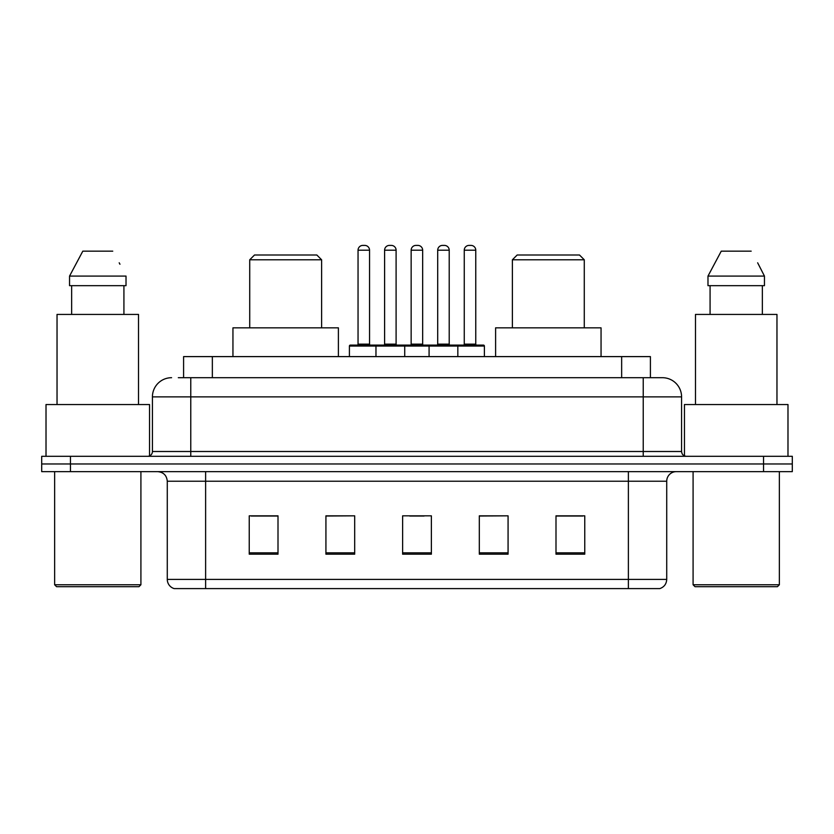 <?xml version="1.0" encoding="UTF-8"?>
<svg xmlns="http://www.w3.org/2000/svg" width="834" height="834" viewBox="0 0 834 834"><rect width="100%" height="100%" fill="white"/><g stroke="black" fill="none" stroke-linecap="round" stroke-linejoin="round"><path stroke-width="1.25" d="M178.309 377.698L190.767 377.698L178.309 377.698L183.595 377.698L183.595 356.608L650.405 356.608L650.405 377.698M171.595 377.698A19.172 19.172 0 0 0 152.424 396.869L152.424 451.507A4.795 4.795 0 0 1 147.628 456.302M662.404 377.698A19.172 19.172 0 0 1 681.576 396.869L190.767 396.869L190.767 377.698L662.113 377.698M681.576 396.869L681.576 451.507C681.868 454.426 683.463 456.021 686.372 456.302M70.463 456.302L41.7 456.302L41.7 463.975L70.463 463.975L41.7 463.975L41.7 471.637L70.463 471.637L70.463 463.975L763.537 463.975L70.463 463.975L70.463 456.302L763.537 456.302L763.537 463.975L792.3 463.975L763.537 463.975L763.537 471.637L70.463 471.637M763.537 471.637L792.3 471.637L792.3 456.302L763.537 456.302M666.72 579.39C666.46 583.988 664.156 587.053 659.819 588.596L628.377 588.596L628.377 579.39L666.72 579.39L666.72 481.228A9.591 9.591 0 0 1 676.311 471.637M628.377 588.596L174.181 588.596A9.591 9.591 0 0 1 167.28 579.39L167.28 481.228C166.706 475.401 163.516 472.211 157.689 471.637M584.759 554.183L584.759 515.829L555.997 515.829L555.997 554.183L584.759 554.183M508.073 554.183L508.073 515.829L479.31 515.829L479.31 554.183L508.073 554.183M278.003 554.183L278.003 515.829L249.241 515.829L249.241 554.183L278.003 554.183M354.69 554.183L354.69 515.829L325.927 515.829L325.927 554.183L354.69 554.183M431.376 554.183L431.376 515.829L402.624 515.829L402.624 554.183L431.376 554.183M555.997 516.027L582.841 516.027M354.69 515.829L325.927 516.027L354.69 515.829M251.159 516.027L278.003 516.027M508.073 515.829L479.31 516.027L508.073 515.829M409.713 516.027L424.089 516.027M138.997 586.677L56.556 586.677L54.637 584.759L140.915 584.759L138.997 586.677M54.637 471.637L54.637 584.759M140.915 471.637L140.915 584.759M149.547 455.906L149.547 404.542L46.016 404.542L46.016 456.302M138.517 404.542L138.517 314.428L57.035 314.428L57.035 404.542M123.922 285.666L123.922 314.428L123.922 285.666M69.545 276.085L82.816 251.159L69.545 276.085L69.545 285.666L126.017 285.666L126.017 276.085L69.545 276.085M119.96 264.242L119.199 262.804M71.641 285.666L71.641 314.428M112.746 251.159L82.816 251.159M249.72 259.791L321.622 259.791L316.826 254.995L254.516 254.995L249.72 259.791L249.72 327.845M321.622 259.791L321.622 327.845M338.396 356.608L338.396 327.845L232.947 327.845L232.947 356.608M512.378 259.791L584.28 259.791L579.484 254.995L517.174 254.995L512.378 259.791L512.378 327.845M584.28 259.791L584.28 327.845M601.053 356.608L601.053 327.845L495.604 327.845L495.604 356.608M777.444 586.677L695.003 586.677L693.085 584.759L779.363 584.759L777.444 586.677M693.085 471.637L693.085 584.759M779.363 471.637L779.363 584.759M787.984 456.302L787.984 404.542L684.453 404.542L684.453 455.906M776.965 404.542L776.965 314.428L695.483 314.428L695.483 404.542M758.398 264.242L764.455 276.085L707.983 276.085L721.254 251.159L707.983 276.085L707.983 285.666L764.455 285.666L764.455 276.085L764.455 285.666M764.455 276.085L757.647 262.804M710.078 285.666L710.078 314.428M762.359 314.428L762.359 285.666M751.184 251.159L721.254 251.159M456.594 345.099L483.428 345.099A0.959 0.959 0 0 1 484.387 346.058L375.967 346.058A0.959 0.959 0 0 1 376.926 345.099L403.771 345.099A0.959 0.959 0 0 1 404.73 346.058L404.73 356.608M396.098 250.2L384.599 250.2A4.795 4.795 0 0 1 389.395 245.405L391.313 245.405A4.795 4.795 0 0 1 396.098 250.2L396.098 344.14A0.959 0.959 0 0 0 397.057 345.099M384.599 250.2L384.599 344.14A0.959 0.959 0 0 1 383.64 345.099M376.926 345.099L350.374 345.099A0.959 0.959 0 0 0 349.415 346.058L375.967 346.058L375.967 356.608M429.083 356.608L429.083 346.058A0.959 0.959 0 0 1 430.042 345.099L456.876 345.099A0.959 0.959 0 0 1 457.835 346.058L457.835 356.608M449.213 250.2L437.704 250.2A4.795 4.795 0 0 1 442.5 245.405L444.418 245.405A4.795 4.795 0 0 1 449.213 250.2L449.213 344.14A0.959 0.959 0 0 0 450.172 345.099M437.704 250.2L437.704 344.14A0.959 0.959 0 0 1 436.745 345.099M378.177 346.058A0.959 0.959 0 0 0 377.218 345.099M358.047 250.2A4.795 4.795 0 0 1 362.842 245.405L364.76 245.405A4.795 4.795 0 0 1 369.545 250.2L358.047 250.2L358.047 344.14A0.959 0.959 0 0 1 357.088 345.099M369.545 250.2L369.545 344.14A0.959 0.959 0 0 0 370.504 345.099M349.415 346.058L349.415 356.608M431.282 346.058A0.959 0.959 0 0 0 430.323 345.099M403.479 345.099L430.042 345.099M411.152 250.2A4.795 4.795 0 0 1 415.947 245.405L417.865 245.405A4.795 4.795 0 0 1 422.661 250.2L411.152 250.2L411.152 344.14A0.959 0.959 0 0 1 410.192 345.099M422.661 250.2L422.661 344.14A0.959 0.959 0 0 0 423.609 345.099M464.257 250.2A4.795 4.795 0 0 1 469.052 245.405L470.97 245.405A4.795 4.795 0 0 1 475.766 250.2L464.257 250.2L464.257 344.14A0.959 0.959 0 0 1 463.297 345.099M475.766 250.2L475.766 344.14A0.959 0.959 0 0 0 476.725 345.099M484.387 346.058L484.387 356.608M212.347 377.698L212.347 356.608M621.653 377.698L621.653 356.608M190.767 456.302L190.767 396.869L152.424 396.869M152.424 451.507L681.576 451.507M643.233 377.698L643.233 456.302M628.377 471.637L628.377 481.228L167.28 481.228M666.72 481.228L628.377 481.228L628.377 579.39L205.623 579.39L205.623 588.596M167.28 579.39L205.623 579.39L205.623 471.637M431.376 552.848L402.624 552.848M354.69 552.848L325.927 552.848M278.003 552.848L249.241 552.848M508.073 552.848L479.31 552.848M584.759 552.848L555.997 552.848M384.599 344.14L396.098 344.14M437.704 344.14L449.213 344.14M358.047 344.14L369.545 344.14M411.152 344.14L422.661 344.14M464.257 344.14L475.766 344.14"/></g></svg>
